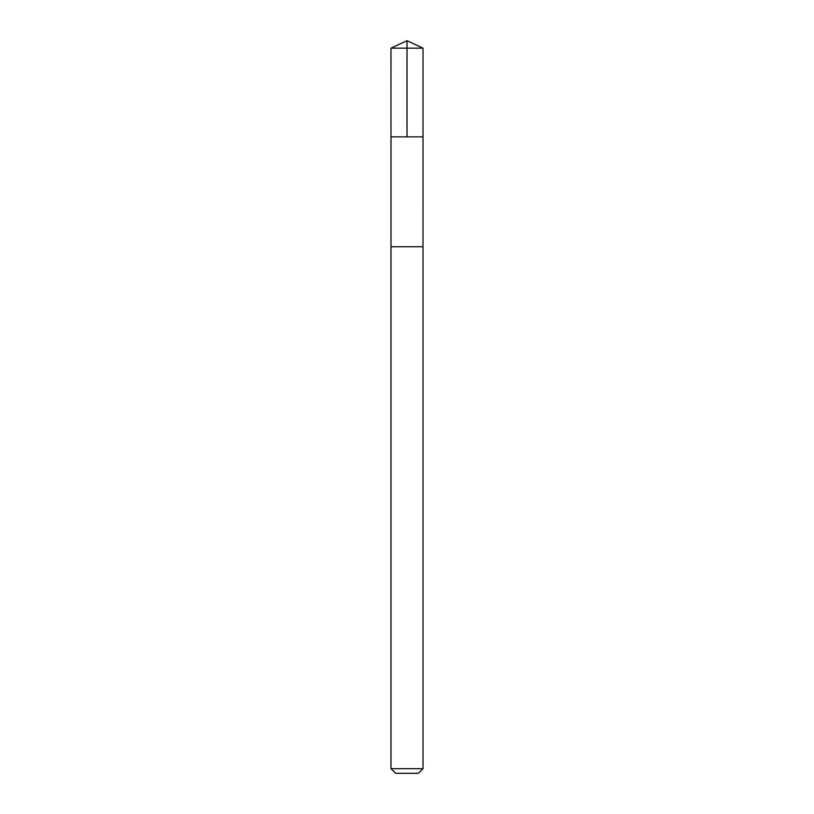 <?xml version="1.0" encoding="UTF-8"?>
<svg xmlns="http://www.w3.org/2000/svg" width="814" height="814" viewBox="0 0 814 814"><rect width="100%" height="100%" fill="white"/><g stroke="black" fill="none" stroke-linecap="round" stroke-linejoin="round"><path stroke-width="1.22" d="M390.985 136.854L423.015 136.854L423.026 48.168L390.974 48.168L390.985 136.854L423.015 136.854L423.005 246.744L390.995 246.744L390.985 136.854M406.491 246.744L390.974 246.744L390.974 768.67L423.026 768.67L423.026 246.744L406.491 246.744M423.026 768.67L418.396 773.3L395.604 773.3L390.974 768.67M407 136.854L407 40.7L390.974 48.168M407 40.7L423.026 48.168"/></g></svg>
